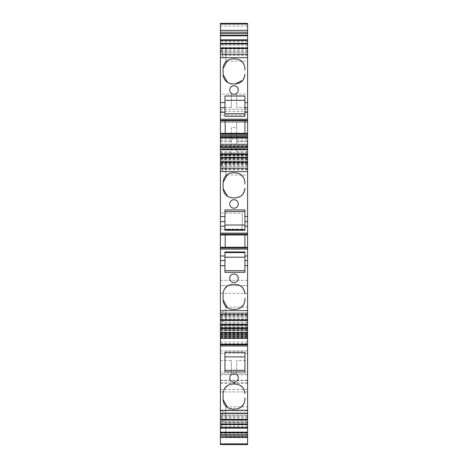 <?xml version="1.0" encoding="UTF-8"?>
<svg xmlns="http://www.w3.org/2000/svg" width="468" height="468" viewBox="0 0 468 468"><rect width="100%" height="100%" fill="white"/><g stroke="black" fill="none" stroke-linecap="round" stroke-linejoin="round"><path stroke-width="0.35" stroke-dasharray="2.34 1.75" d="M231.338 127.594L231.338 155.528L231.338 127.594L236.662 127.594L236.662 122.4L220.416 122.394L247.584 122.394L247.584 141.675L247.584 136.352L236.662 136.352L236.662 137.996L247.584 137.996L247.584 136.352L236.662 136.352L236.662 137.147L247.584 137.147M231.338 136.475L236.662 136.475L236.662 127.594M236.662 137.996L236.662 155.528L236.662 138.978L231.338 138.978M236.662 136.475L236.662 138.978M236.662 137.147L236.662 122.4L247.584 122.4M220.416 122.4L220.416 141.675L220.416 136.352L231.338 136.352L220.416 136.352L220.416 155.528L231.338 155.528L220.416 155.528L220.416 154.147L231.338 154.147M220.416 141.675L231.338 141.675M220.416 147.244L247.584 147.244L247.584 145.408L220.416 145.408L220.416 154.147M236.662 153.884L247.584 153.884L247.584 155.528L236.662 155.528L247.584 155.528L247.584 151.802L247.584 160.857L247.584 147.244M247.584 153.884L247.584 137.996M236.662 141.675L247.584 141.675L236.662 141.675M247.584 312.864L247.584 320.024L247.584 315.953L221.616 315.953L222.218 312.864L247.584 312.864L247.584 315.953M247.584 327.875L247.584 320.685L222.686 320.685L221.616 324.149L221.616 327.541L222.218 326.717L223.113 323.031L223.113 320.1L222.686 320.685M247.584 327.945L247.584 320.685M247.584 412.542L247.584 419.697L247.584 415.631L221.616 415.631L222.218 412.542L247.584 412.542L247.584 415.631M247.584 427.553L247.584 420.363L222.686 420.363L221.616 423.827L221.616 427.22L222.218 426.389L223.113 422.709L223.113 419.778L222.686 420.363M247.584 427.623L247.584 420.363M247.584 444.559L247.584 428.267L225.74 428.267L247.584 428.267L247.584 419.457L247.584 436.773L225.74 436.773L225.74 428.267L247.584 428.267M247.584 419.293L220.416 419.293L220.416 444.559L220.416 436.609L247.584 436.773M247.584 436.784L247.584 145.408L220.416 145.408L220.416 148.42L247.584 148.42M220.416 122.394L220.416 120.966L247.584 120.966L247.584 122.394M247.584 120.966L247.584 23.4L220.416 23.412L220.416 23.915L247.584 23.915M247.584 52.328L247.584 56.751L247.584 48.262L247.584 52.328L221.616 52.328L222.633 56.751L223.113 56.751L222.686 52.393L221.616 48.935L220.416 48.935L220.416 50.31L220.416 48.602L247.584 48.602M247.584 166.269L247.584 170.697L247.584 162.203L247.584 166.269L221.616 166.269L222.633 170.697L223.113 170.697L222.686 166.333L221.616 162.876L220.416 162.876L220.416 164.256L220.416 162.542L247.584 162.542M247.584 372.171L247.584 341.944L247.584 372.171L220.416 372.171L220.416 341.944L220.416 344.606L247.584 344.606M247.584 419.223L247.584 380.542L247.584 421.884L247.584 419.223L220.416 419.223L220.416 380.542L220.416 383.204L247.584 383.204M247.584 107.447L247.584 94.126L247.584 107.447L236.662 107.447L236.662 94.126L247.584 94.126M247.584 175.073L247.584 161.752L247.584 175.073L225.74 175.073L225.74 161.752L247.584 161.752M247.584 61.127L247.584 47.812L247.584 61.127L225.74 61.127L225.74 47.812L247.584 47.812M247.584 320.475L247.584 307.154L247.584 320.475L225.74 320.475L225.74 307.154L247.584 307.154M247.584 360.518L247.584 373.833L247.584 360.518L236.662 360.518L236.662 373.833L247.584 373.833M247.584 420.153L247.584 406.832L247.584 420.153L225.74 420.153L225.74 406.832L247.584 406.832M220.416 160.857L247.584 160.857L220.416 160.857M220.416 315.953L220.416 320.024L220.416 315.953L221.616 315.953L221.616 319.351L223.113 313.706L223.113 311.53L222.633 311.53L222.218 312.864M247.584 317.971L220.416 317.971M247.584 316.877L220.416 316.877M223.113 311.53L222.633 311.53M247.584 313.706L223.113 313.706M247.584 315.888L222.686 315.888M247.584 319.357L221.616 319.351M247.584 327.811L220.416 327.875M220.416 327.811L220.416 324.149L221.616 324.149M247.584 325.067L220.416 325.067M247.584 320.1L223.113 320.1M247.584 323.031L223.113 323.031M247.584 325.213L222.686 325.213M247.584 326.717L222.218 326.717M247.584 327.541L220.416 327.541L220.416 327.945M220.416 344.881L247.584 344.881M220.416 419.293L220.416 415.631L220.416 419.697L220.416 417.649L220.416 419.433L247.584 419.457L220.416 419.474L247.584 419.474M247.584 417.649L220.416 417.649M247.584 416.555L220.416 416.555M220.416 415.631L221.616 415.631L221.616 419.03L223.113 413.384L223.113 411.208L222.633 411.208L222.218 412.542M223.113 411.208L222.633 411.208M247.584 413.384L223.113 413.384M247.584 415.566L222.686 415.566M247.584 419.035L221.616 419.03M247.584 427.489L220.416 427.553M220.416 427.489L220.416 423.827L221.616 423.827M247.584 424.745L220.416 424.745M247.584 419.778L223.113 419.778M247.584 422.709L223.113 422.709M247.584 424.891L222.686 424.891M247.584 426.389L222.218 426.389M247.584 427.22L220.416 427.22L220.416 427.623M220.416 436.784L220.416 419.474M225.74 428.267L225.74 427.378L247.584 427.378M220.416 427.378L225.74 427.378L225.74 436.773M220.416 148.42L220.416 149.666L247.584 149.666L220.416 149.666L220.416 285.673L247.584 285.673L220.416 285.673L220.416 338.54L247.584 338.54L220.416 338.54L220.416 324.786L220.416 444.594L247.584 444.594M220.416 325.781L220.416 343.734L220.416 324.786L220.416 325.781L247.584 325.781M220.416 330.566L247.584 330.566L220.416 330.566M220.416 334.807L247.584 334.807L220.416 334.807M220.416 329.484L247.584 329.484L220.416 329.484M220.416 157.657L247.584 157.657L220.416 157.657M220.416 120.966L220.416 115.017L247.584 115.017M220.416 23.915L220.416 115.017M247.584 40.739L220.416 40.739L220.416 40.336M247.584 41.57L222.218 41.57L221.616 40.739L221.616 44.138L223.113 48.181L223.113 45.256L222.218 41.57M247.584 43.068L222.686 43.068M247.584 45.256L223.113 45.256M247.584 48.181L223.113 48.181M247.584 47.596L222.686 47.596M247.584 43.214L220.416 43.214L220.416 44.138L221.616 44.138M247.584 40.476L220.416 40.476L220.416 43.214M247.584 52.393L222.686 52.393M247.584 54.575L223.113 54.575M222.633 56.751L223.113 56.751M247.584 55.423L222.218 55.423M247.584 51.404L220.416 51.404L220.416 52.328L221.616 52.328L221.616 48.935M247.584 48.666L220.416 48.666L220.416 51.404M247.584 50.31L220.416 50.31M220.416 137.34L247.584 137.34M247.584 154.686L220.416 154.686L220.416 154.282M247.584 155.511L222.218 155.511L221.616 154.686L221.616 158.079L223.113 162.127L223.113 159.196L222.218 155.511M247.584 157.014L222.686 157.014M247.584 159.196L223.113 159.196M247.584 162.127L223.113 162.127M247.584 161.542L222.686 161.542M247.584 157.154L220.416 157.154L220.416 158.079L221.616 158.079M247.584 154.417L220.416 154.417L220.416 157.154M247.584 166.333L222.686 166.333M247.584 168.521L223.113 168.521M222.633 170.697L223.113 170.697M247.584 169.363L222.218 169.363M247.584 165.35L220.416 165.35L220.416 166.269L221.616 166.269L221.616 162.876M247.584 162.607L220.416 162.607L220.416 165.35M247.584 164.256L220.416 164.256M220.416 372.171L220.416 344.606M220.416 383.204L220.416 419.223M236.662 94.126L236.662 107.447M225.74 161.752L225.74 175.073M225.74 47.812L225.74 61.127M225.74 307.154L225.74 320.475M236.662 373.833L236.662 360.518M225.74 406.832L225.74 420.153M220.416 324.149L220.416 327.541M220.416 423.827L220.416 427.22M220.416 44.138L220.416 40.739M220.416 52.328L220.416 48.935L247.584 48.929M220.416 158.079L220.416 154.686M220.416 166.269L220.416 162.876L247.584 162.87M220.416 94.126L220.416 107.447L220.416 94.126L231.338 94.126L231.338 107.447L231.338 94.126M220.416 107.447L231.338 107.447M220.416 373.833L220.416 360.518L220.416 373.833L231.338 373.833L231.338 360.518L231.338 373.833M220.416 360.518L231.338 360.518M225.207 234.989L225.207 247.239L244.922 247.239L244.922 234.989M244.922 251.959L244.922 272.3M224.944 251.959L224.944 272.3M234 282.537A4.265 4.265 0 0 0 238.265 278.279A4.265 4.265 0 0 0 234 274.014A4.265 4.265 0 0 0 229.735 278.279A4.265 4.265 0 0 0 234 282.537M223.084 293.652L224.564 288.826M227.664 285.767L232.549 284.357L235.351 284.357L240.371 285.79M240.236 308.049L235.334 309.401L232.666 309.401L227.635 307.973M244.922 298.256L244.916 300.111L243.418 304.966M242.991 288.177L244.928 293.945M234 382.216A4.265 4.265 0 0 0 238.265 377.957A4.265 4.265 0 0 0 234 373.692A4.265 4.265 0 0 0 229.735 377.957A4.265 4.265 0 0 0 234 382.216M244.922 352.193L244.922 371.978M224.944 352.193L224.944 371.978M223.084 393.331L224.564 388.504M227.664 385.445L232.549 384.035L235.351 384.035M240.236 407.727L235.334 409.079L232.666 409.079L227.635 407.651M244.922 397.935L244.916 399.783L243.418 404.644M235.351 384.041L240.371 385.468M242.991 387.855L244.928 393.623M244.922 116.327L244.922 95.981M224.944 95.981L224.944 116.327M234 94.267A4.265 4.265 0 0 0 238.265 90.008A4.265 4.265 0 0 0 234 85.743A4.265 4.265 0 0 0 229.735 90.008A4.265 4.265 0 0 0 234 94.267M235.351 83.924L233.193 83.924M244.928 74.336L242.945 80.168M243.418 63.315L244.916 68.176L244.922 70.025M227.635 60.313L232.666 58.886L235.334 58.886L240.236 60.232M223.084 74.634L223.072 68.474M232.549 83.924L227.664 82.514M244.922 121.042L244.922 133.298L225.207 133.298L225.207 121.042M244.922 230.268L244.922 209.927M224.944 209.927L224.944 230.268M234 208.213A4.265 4.265 0 0 0 238.265 203.949A4.265 4.265 0 0 0 234 199.684A4.265 4.265 0 0 0 229.735 203.949A4.265 4.265 0 0 0 234 208.213M241.131 195.916L235.351 197.865L233.193 197.865M244.928 188.276L242.945 194.115M243.418 177.255L244.916 182.116L244.922 183.965M227.635 174.254L232.666 172.827L235.334 172.827L240.236 174.178M223.084 188.575L223.072 182.415M232.549 197.865L227.664 196.455M224.944 356.873L244.922 356.873M224.944 100.316L244.922 100.316M220.416 213.145L220.416 229.127L220.416 213.145L242.26 213.145L242.26 229.127L220.416 229.127M242.26 229.127L242.26 213.145M220.416 153.884L231.338 153.884M220.416 137.996L231.338 137.996M220.416 137.147L231.338 137.147M220.416 140.88L231.338 140.88M220.416 139.014L231.338 139.014M247.584 154.779L220.416 154.779M236.662 154.147L247.584 154.147M236.662 140.88L247.584 140.88M236.662 139.014L247.584 139.014M247.584 319.685L220.416 319.685M247.584 319.615L220.416 319.615M247.584 419.363L220.416 419.363M220.416 444.144L247.584 444.144M220.416 434.596L247.584 434.596M220.416 435.796L247.584 435.796M220.416 433.163L247.584 433.163M220.416 422.118L247.584 422.118M225.74 428.126L247.584 428.126M225.74 434.55L220.416 434.538M220.416 443.67L247.584 443.67M220.416 433.023L247.584 433.023M220.416 344.243L247.584 344.243M220.416 333.304L247.584 333.304M220.416 325.096L247.584 325.096M220.416 324.798L247.584 324.786M220.416 328.887L247.584 328.887M220.416 330.975L247.584 330.975M220.416 335.246L247.584 335.246M220.416 336.884L247.584 336.884M220.416 338.405L247.584 338.405M220.416 343.682L247.584 343.682M220.416 336.1L247.584 336.1M220.416 333.567L247.584 333.567M220.416 327.448L247.584 327.448M220.416 325.313L247.584 325.313M220.416 336.433L247.584 336.433M220.416 337.475L247.584 337.475M220.416 335.872L247.584 335.872M220.416 334.099L247.584 334.099M220.416 330.051L247.584 330.051M220.416 327.471L247.584 327.471M220.416 322.048L247.584 322.048M220.416 320.668L247.584 320.668M220.416 315.379L247.584 315.379M220.416 314.689L247.584 314.689M220.416 312.823L247.584 312.823M220.416 310.688L247.584 310.688M220.416 293.354L247.584 293.354M220.416 280.344L247.584 280.344M220.416 169.744L247.584 169.744M220.416 168.363L247.584 168.363M220.416 162.361L247.584 162.361M220.416 159.606L247.584 159.606M220.416 158.646L247.584 158.646M220.416 159.389L247.584 159.389M220.416 162.466L247.584 162.466M220.416 163.361L247.584 163.361M220.416 163.929L247.584 163.929M220.416 154.996L247.584 154.996M220.416 152.334L247.584 152.334M220.416 146.654L247.584 146.654M220.416 146.736L247.584 146.736M220.416 147.753L247.584 147.753M220.416 155.926L247.584 155.926M220.416 111.618L247.584 111.618M220.416 109.331L247.584 109.331M220.416 26.079L247.584 26.079M220.416 32.28L247.584 32.28M220.416 24.231L247.584 24.231M220.416 374.698L247.584 374.698M220.416 341.962L247.584 341.962M220.416 350.807L247.584 350.807M220.416 353.322L247.584 353.322M220.416 380.291L247.584 380.291M220.416 382.947L247.584 382.947M220.416 391.927L247.584 391.927M220.416 421.867L247.584 421.867L220.416 421.884M220.416 413.291L247.584 413.291M220.416 410.769L247.584 410.769M220.416 380.56L247.584 380.56M220.416 389.405L247.584 389.405M220.416 151.802L231.338 151.802M236.662 151.802L247.584 151.802M247.584 319.755L220.416 319.755M220.416 435.831L247.584 435.831M225.74 436.86L247.584 436.86M220.416 436.609L247.584 436.609M220.416 343.734L247.584 343.734M220.416 164.321L247.584 164.321M220.416 33.468L247.584 33.468M220.416 48.532L247.584 48.532M220.416 162.472L247.584 162.472M220.416 341.944L247.584 341.944M220.416 382.964L247.584 382.964M220.416 380.542L247.584 380.542"/><path stroke-width="0.7" d="M220.416 162.203L247.584 162.203L220.416 161.951L220.416 233.146L247.584 233.146L247.584 327.945L220.416 327.945L220.416 314.069L247.584 314.069M247.584 327.945L247.584 337.96L220.416 337.96L220.416 327.945L247.584 327.945M220.416 337.96L220.416 344.272L247.584 344.272L247.584 337.96M247.584 344.272L247.584 427.623L220.416 427.553L220.416 413.73L247.584 413.73M247.584 427.623L247.584 437.51L220.416 437.51L220.416 427.623L247.584 427.623M220.416 437.51L220.416 443.939L247.584 443.939L247.584 437.51M247.584 443.939L247.584 444.559L220.416 444.559L247.584 444.594M247.584 435.831L220.416 435.813M220.416 32.146L220.416 23.4L247.584 23.4L247.584 33.532L220.416 33.532L220.416 32.146L247.584 32.146M247.584 39.821L220.416 39.821L220.416 40.412L247.584 40.412L247.584 33.532M247.584 43.43L247.584 40.412L220.416 40.412L220.416 44.004L247.584 44.004L247.584 43.43L220.416 43.43M247.584 48.011L220.416 48.011L247.584 48.262L247.584 44.004M247.584 48.262L247.584 147.473L220.416 147.473L220.416 146.086L247.584 146.086M247.584 153.761L220.416 153.761L220.416 154.352L247.584 154.352L247.584 147.473M247.584 157.377L247.584 154.352L220.416 154.352L220.416 157.944L247.584 157.944L247.584 157.377L220.416 157.377M247.584 161.951L247.584 157.944M247.584 162.203L247.584 233.146M220.416 233.146L220.416 247.239L247.584 247.239M220.416 247.239L220.416 249.081L247.584 249.081M220.416 249.081L220.416 255.99L224.944 255.99L224.944 251.959L244.922 251.959L244.922 260.606L247.584 260.606M220.416 314.069L220.416 265.678L224.944 265.678L224.944 272.3L244.922 272.3L244.922 260.606M244.922 265.678L247.584 265.678M234 282.537A4.265 4.265 0 0 1 229.735 278.279A4.265 4.265 0 0 1 234 274.014A4.265 4.265 0 0 1 238.265 278.279A4.265 4.265 0 0 1 234 282.537M244.922 293.945C244.354 288.13 241.166 284.936 235.351 284.363L232.549 284.357C226.927 284.942 223.768 288.036 223.084 293.652L223.072 299.807L223.084 293.652M244.922 298.256L244.916 300.111C244.214 305.774 241.02 308.874 235.334 309.401L232.666 309.401C226.845 308.833 223.645 305.633 223.078 299.807M247.584 320.276L220.416 320.276M247.584 328.466L220.416 328.466M247.584 334.755L220.416 334.755M220.416 344.272L220.416 344.881L247.584 344.881M220.416 413.73L220.416 344.881M234 382.216A4.265 4.265 0 0 1 229.735 377.957A4.265 4.265 0 0 1 234 373.692A4.265 4.265 0 0 1 238.265 377.957A4.265 4.265 0 0 1 234 382.216M244.922 371.978L244.922 352.193L224.944 352.193L224.944 371.978L244.922 371.978M244.922 393.623C244.354 387.808 241.166 384.614 235.351 384.041L232.549 384.035C226.927 384.62 223.768 387.715 223.084 393.331L223.072 399.485L223.084 393.331M244.922 397.935L244.916 399.783C244.214 405.452 241.02 408.552 235.334 409.079L232.666 409.079C226.845 408.511 223.645 405.311 223.078 399.485M247.584 419.615L220.416 419.615M247.584 419.954L220.416 419.954M247.584 428.144L220.416 428.144M247.584 434.433L220.416 434.433M220.416 443.939L220.416 444.559M247.584 35.24L220.416 35.24L220.416 33.532M220.416 35.24L220.416 35.814L247.584 35.814M220.416 39.821L220.416 35.814M220.416 48.011L220.416 44.004M220.416 48.262L247.584 48.438M220.416 121.042L220.416 133.298L225.207 133.298L225.207 121.042L220.416 121.042L220.416 48.438M220.416 102.603L224.944 102.603L224.944 95.981L244.922 95.981L244.922 102.603L247.584 102.603M234 94.267A4.265 4.265 0 0 1 229.735 90.008A4.265 4.265 0 0 1 234 85.743A4.265 4.265 0 0 1 238.265 90.008A4.265 4.265 0 0 1 234 94.267M242.945 80.168L235.351 83.924L232.549 83.924C226.927 83.345 223.768 80.244 223.084 74.634L223.072 68.474L227.635 60.313M244.922 70.025L244.916 68.176C244.214 62.507 241.02 59.413 235.334 58.886L232.666 58.886C226.845 59.454 223.645 62.648 223.078 68.474M235.351 83.924C241.166 83.345 244.354 80.151 244.922 74.336M220.416 107.681L224.944 107.681L224.944 116.327L244.922 116.327L244.922 102.603M225.207 133.298L244.922 133.298L244.922 121.042L225.207 121.042L247.584 121.042M244.922 133.298L247.584 133.298M220.416 133.298L220.416 135.135L247.584 135.135M247.584 137.34L220.416 137.34L220.416 135.135M220.416 137.34L220.416 137.949L247.584 137.949M220.416 146.086L220.416 137.949M247.584 149.181L220.416 149.181L220.416 147.473M220.416 149.181L220.416 149.754L247.584 149.754M220.416 153.761L220.416 149.754M220.416 161.951L220.416 157.944M220.416 216.544L224.944 216.544L224.944 209.927L244.922 209.927L244.922 216.544L247.584 216.544M234 208.213A4.265 4.265 0 0 1 229.735 203.949A4.265 4.265 0 0 1 234 199.684A4.265 4.265 0 0 1 238.265 203.949A4.265 4.265 0 0 1 234 208.213M244.922 188.276C244.354 194.097 241.166 197.291 235.351 197.865L232.549 197.87C226.927 197.285 223.768 194.191 223.084 188.575L223.072 182.415L227.635 174.254M244.922 183.965L244.916 182.116C244.214 176.448 241.02 173.353 235.334 172.827L232.666 172.827C226.845 173.394 223.645 176.594 223.078 182.415M220.416 221.621L224.944 221.621L224.944 230.268L244.922 230.268L244.922 216.544M220.416 234.989L247.584 234.989M225.207 247.239L225.207 234.989L244.922 234.989L244.922 247.239M220.416 255.99L220.416 260.606L224.944 260.606L224.944 255.99M224.944 265.678L224.944 260.606M220.416 265.678L220.416 260.606M224.944 107.681L224.944 102.603M224.944 221.621L224.944 216.544M224.944 252.591L244.922 252.591M224.944 270.691L244.922 270.691M224.564 288.826L227.664 285.767M227.635 307.973L223.072 299.807M243.418 304.966L240.236 308.049M240.371 285.79L242.991 288.177M224.944 352.269L244.922 352.269M224.944 370.369L244.922 370.369M224.564 388.504L227.664 385.445M227.635 407.651L223.072 399.485M243.418 404.644L240.236 407.727M240.371 385.468L242.991 387.855M224.944 96.045L244.922 96.045M233.193 83.924L232.549 83.924M240.236 60.232L243.418 63.315M227.664 82.514L223.084 74.634M224.944 113.753L244.922 113.753M224.944 211.53L244.922 211.53M233.193 197.865L232.549 197.865M242.945 194.115L241.131 195.916M240.236 174.178L243.418 177.255M227.664 196.455L223.084 188.575M224.944 229.636L244.922 229.636M224.944 257.195L244.922 257.195L224.944 257.195M224.944 356.873L244.922 356.873M224.944 100.316L244.922 100.316M224.944 225.032L244.922 225.032L224.944 225.032M220.416 248.011L247.584 248.011M244.922 255.99L247.584 255.99M220.416 310.612L247.584 310.612M247.584 319.849L220.416 319.849M247.584 324.277L220.416 324.277M247.584 324.85L220.416 324.85M247.584 332.473L220.416 332.473M247.584 333.04L220.416 333.04M247.584 336.141L220.416 336.141M220.416 345.951L247.584 345.951M220.416 410.266L247.584 410.266M247.584 423.955L220.416 423.955M247.584 424.529L220.416 424.529M247.584 432.151L220.416 432.151M247.584 432.719L220.416 432.719M220.416 24.008L247.584 24.008M220.416 30.326L247.584 30.326M220.416 54.212L247.584 54.212M220.416 57.675L247.584 57.675M244.922 107.681L247.584 107.681M244.922 112.291L247.584 112.291M220.416 112.291L224.944 112.291M220.416 119.205L247.584 119.205M220.416 120.27L247.584 120.27M220.416 134.07L247.584 134.07M220.416 136.276L247.584 136.276M220.416 144.267L247.584 144.267M220.416 162.378L247.584 162.378M220.416 168.152L247.584 168.152M220.416 171.616L247.584 171.616M244.922 221.621L247.584 221.621M244.922 226.237L247.584 226.237M220.416 226.237L224.944 226.237M220.416 234.211L247.584 234.211M247.584 320.024L220.416 320.024M247.584 419.697L220.416 419.697"/></g></svg>
